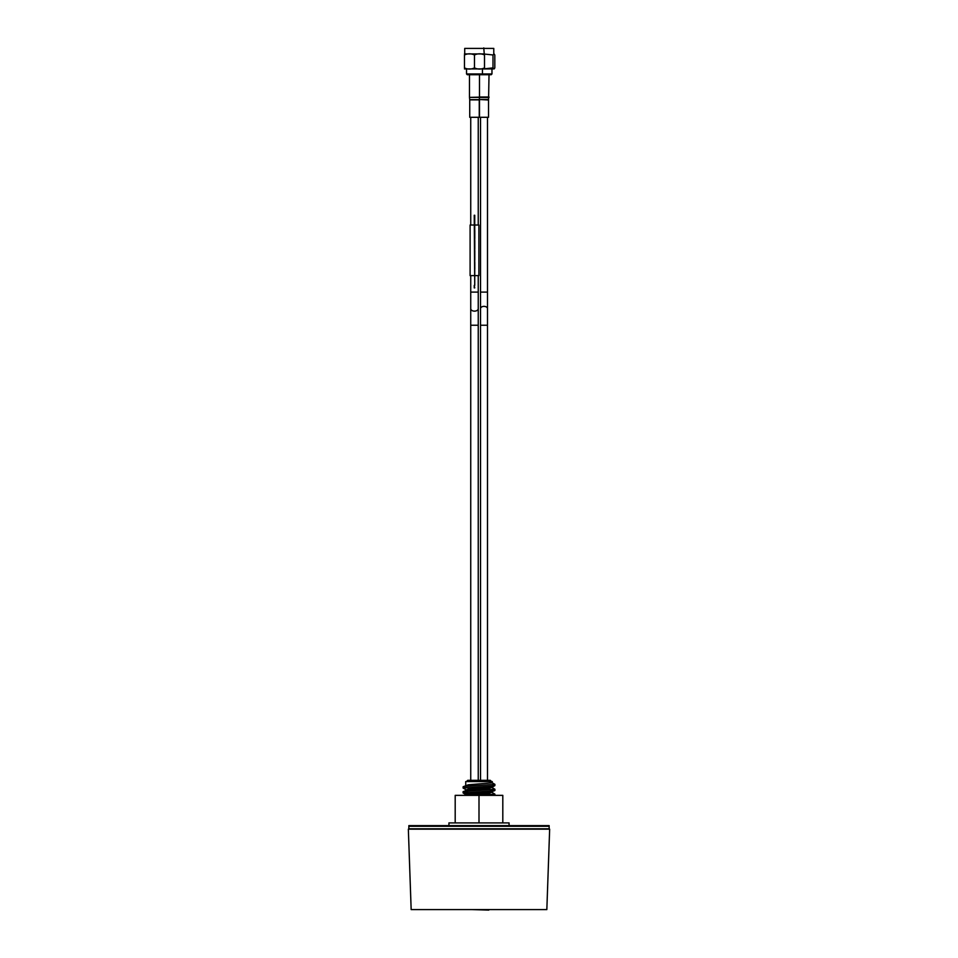 <?xml version="1.0" encoding="UTF-8"?>
<svg xmlns="http://www.w3.org/2000/svg" width="958" height="958" viewBox="0 0 958 958"><rect width="100%" height="100%" fill="white"/><g stroke="black" fill="none" stroke-linecap="round" stroke-linejoin="round"><path stroke-width="1.44" d="M465.804 789.643L463.085 788.027L491.873 786.075L494.855 785.644L494.915 784.362L492.268 782.83L492.268 781.572L465.732 781.572L465.732 785.273M492.268 786.039L492.268 787.117L494.687 785.716M490.233 789.871L494.915 790.482L491.873 790.973L463.085 792.925L470.737 793.727M490.233 794.757L494.903 795.356L494.915 794.146L479.335 795.356M494.855 785.644L489.73 787.608L468.27 789.069L465.732 790.17M494.855 790.542L489.73 792.494L468.27 793.966L465.732 795.068M494.915 784.362L466.127 786.314L463.145 786.746L463.085 788.027M492.196 787.644L494.915 789.26L466.127 791.212L463.085 791.703L467.767 792.314M492.196 792.541L494.915 794.146M465.169 795.356L489.73 793.104L492.268 792.05M463.145 791.643L468.27 789.679L489.73 788.218L492.268 787.153M463.145 786.746L468.27 784.794L492.268 782.83M491.526 781.572L490.268 780.327L467.732 780.327L470.737 780.327L470.737 325.241L478.246 325.241L478.246 780.327M474.593 780.327L473.096 780.327M509.069 825.616L509.069 822.91L448.931 822.91L448.931 825.616M455.194 822.91L455.194 795.356L502.806 795.356L502.806 822.91M495.19 795.356L481.742 795.356M479 795.356L479 822.91M408.85 829.173L408.85 826.299L549.15 826.299L408.85 825.928L549.15 825.616L408.85 825.616L549.15 825.928L549.15 828.802L408.85 828.802L549.15 829.173M474.485 74.712L491.214 74.712L491.969 73.958L466.534 73.958L467.288 74.712L474.485 74.712M464.474 68.928L484.509 68.928M474.485 54.965C471.144 53.42 467.803 53.42 464.474 54.965C464.474 53.42 464.474 53.42 464.474 54.965C464.474 53.42 464.474 53.42 464.474 54.965L464.474 67.898C464.474 69.443 464.474 69.443 464.474 67.898C464.474 69.443 464.474 69.443 464.474 67.898C467.803 69.443 471.144 69.443 474.485 67.898C477.826 69.443 481.167 69.443 484.509 67.898C484.509 69.443 484.509 69.443 484.509 67.898C484.509 69.443 484.509 69.443 484.509 67.898C484.509 69.443 484.509 69.443 484.509 67.898L484.509 54.965C484.509 53.42 484.509 53.42 484.509 54.965C484.509 53.42 484.509 53.42 484.509 54.965C484.509 53.42 484.509 53.42 484.509 54.965C481.167 53.42 477.826 53.42 474.485 54.965L474.485 67.898M464.474 53.923L484.509 53.923M493.777 48.403L464.714 48.403L493.777 48.403L493.777 53.911L494.819 54.965L494.819 67.898L494.16 68.904L484.257 68.94M484.509 68.796L492.987 67.898L494.16 68.904M484.509 54.067L492.987 54.965L492.987 67.898M492.987 54.965L494.16 53.947M479.503 100.003L479.503 117.295L488.52 117.295L488.52 100.003L479.455 99.512L488.568 99.512L489.023 74.712M469.731 99.883L469.731 117.295L479.251 117.295L479.251 99.883L469.731 99.883L469.492 97.381L479.491 97.381L479.503 74.712M488.784 910.1L472.21 909.597M472.869 909.597L469.216 909.597M411.162 909.597L546.838 909.597L549.653 829.173L408.348 829.173L411.162 909.597M474.234 287.903L474.234 285.4L474.737 287.903M474.737 215.263L474.737 285.4L474.234 215.263M474.234 225.022L470.103 225.022L470.103 275.629L474.234 275.629M474.761 275.629L478.88 275.629L478.88 225.022L474.761 225.022M474.797 231.788L474.797 230.531L474.761 231.788M474.737 219.011L474.737 281.64M474.797 238.53L474.797 237.608L474.761 238.53M474.797 236.925L474.797 237.608L474.797 236.925M474.797 237.476L474.797 236.662L474.797 237.476M474.797 249.08L474.797 246.565L474.761 249.08M474.797 246.565L474.797 242.314L474.761 246.565M474.797 251.834L474.797 250.577L474.797 251.834M474.797 241.811L474.797 240.554L474.797 241.811M474.797 236.051L474.797 232.291L474.797 236.051M474.797 259.498L474.797 258.804L474.797 259.498M474.797 258.121L474.797 258.804L474.797 258.121M474.797 258.684L474.797 257.858L474.797 258.684M474.797 258.935L474.797 259.726L474.797 258.935M474.797 266.108L474.797 262.348L474.797 266.108M474.797 269.114L474.797 266.611L474.797 269.114M474.797 256.085L474.797 252.337L474.797 256.085M474.797 259.091L474.797 256.588L474.797 259.091M474.797 253.14L474.797 252.445L474.797 253.14M474.797 251.762L474.797 252.445L474.797 251.762M474.797 252.577L474.797 253.367L474.797 252.577M474.797 255.259L474.797 254.565L474.797 255.259M474.797 253.882L474.797 254.565L474.797 253.882M474.797 254.433L474.797 253.619L474.797 254.433M474.797 254.696L474.797 255.487L474.797 254.696M474.797 236.183L474.797 235.488L474.797 236.183M474.797 234.806L474.797 235.488L474.797 234.806M480.521 292.094L480.521 308.668A3.497 2.311 180 0 1 484.006 306.356A3.497 2.311 180 0 1 487.502 308.668L487.502 292.094L480.521 292.094L480.521 117.295M487.502 780.327L487.502 325.241L480.521 325.241L480.521 780.327M470.737 308.668L470.737 292.094L478.246 292.094L478.246 308.668A3.76 2.491 180 0 1 474.485 311.146A3.76 2.491 180 0 1 470.737 308.668L470.737 325.241M479.479 97.5L488.975 97.5M479.503 97.009L489.023 97.009M469.492 97.381L479.503 97.129M469.719 99.632L479.263 99.632L479.491 97.381M463.145 792.985L465.804 794.529M494.915 790.482L494.915 789.26M463.085 792.925L463.085 791.703M466.474 781.572L467.732 780.327M487.502 292.094L487.502 117.295M480.521 308.668L480.521 325.241M487.502 308.668L487.502 325.241M478.246 308.668L478.246 325.241M478.246 292.094L478.246 275.629M478.246 225.022L478.246 117.295M470.737 292.094L470.737 275.629M470.737 225.022L470.737 117.295M481.694 74.712L482.449 73.958L482.449 68.94M466.534 68.94L466.534 73.958M464.714 48.403L464.714 53.911M483.766 47.9L484.257 53.911M491.969 68.94L491.969 73.958M469.48 97.129L469.48 74.712"/></g></svg>
